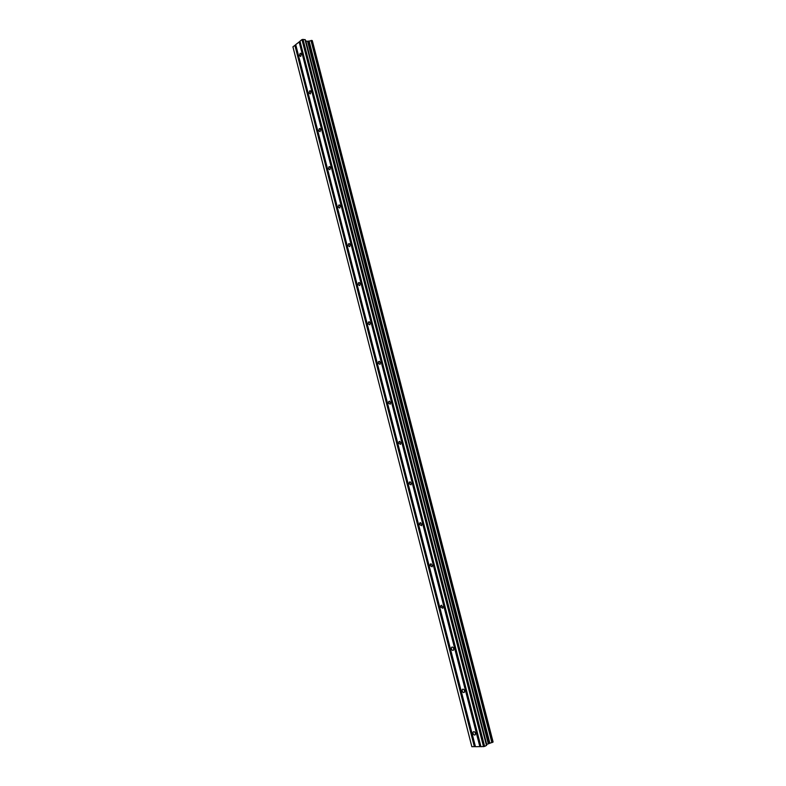 <?xml version="1.0" encoding="UTF-8"?>
<svg xmlns="http://www.w3.org/2000/svg" width="786" height="786" viewBox="0 0 786 786"><rect width="100%" height="100%" fill="white"/><g stroke="black" fill="none" stroke-linecap="round" stroke-linejoin="round"><path stroke-width="1.18" d="M473.015 733.367L473.143 731.982C474.017 731.294 474.783 731.746 475.451 733.328L475.324 734.713C474.449 735.401 473.683 734.949 473.015 733.367M462.148 690.923L462.296 689.499C463.16 688.831 463.917 689.263 464.555 690.796L464.408 692.23C463.534 692.898 462.787 692.466 462.148 690.923M451.37 648.833L451.537 647.359C452.392 646.701 453.129 647.124 453.738 648.607L453.571 650.081C452.716 650.729 451.979 650.317 451.37 648.833M440.671 607.077L440.867 605.544L443.009 606.753L442.823 608.276L440.671 607.077M430.06 565.645L430.286 564.073L432.369 565.232L432.153 566.804L430.06 565.645M419.537 524.547L419.783 522.916L421.807 524.046L421.561 525.667L419.537 524.547M409.103 483.773L409.378 482.093L411.333 483.174L411.058 484.864L409.103 483.773M398.738 443.324L399.042 441.585L400.948 442.636L400.634 444.375L398.738 443.324M388.461 403.189L388.805 401.391L390.632 402.412L390.298 404.21L388.461 403.189M378.262 363.358L378.636 361.501L380.404 362.503L380.031 364.36L378.262 363.358M368.143 323.852L368.555 321.926L370.255 322.908L369.842 324.824L368.143 323.852M358.102 284.64L358.554 282.665L360.185 283.618L359.733 285.593L358.102 284.64M348.139 245.733L348.63 243.699L350.192 244.633L349.701 246.666L348.139 245.733M338.255 207.131L338.786 205.028L340.279 205.942L339.749 208.044L338.255 207.131M328.44 168.823L329.01 166.652L330.434 167.556L329.865 169.717L328.44 168.823M318.703 130.8L319.312 128.58L320.668 129.454L320.059 131.684L318.703 130.8M309.045 93.072L309.694 90.783L310.981 91.648L310.332 93.937L309.045 93.072M299.456 55.629L300.144 53.281L301.362 54.136L300.674 56.474L299.456 55.629M300.026 41.324L295.713 44.596L475.451 746.7L480.944 746.602M295.752 44.743L292.923 46.836L471.846 746.7L475.432 746.602M492.94 741.503L312.484 41.452M486.524 744.519L493.077 742.033L312.258 40.567L307.572 41.294L305.646 40.951L305.007 39.565L301.971 39.575L299.987 41.167L480.963 746.69L484.638 746.415L486.642 745.315L486.524 744.519L305.646 40.951M311.148 40.42L492.075 742.554L311.138 40.42M312.258 40.567L493.077 742.043L312.258 40.567M474.734 746.602L295.212 45.175M474.361 746.7L294.878 45.274M489.845 743.094L309.085 41M489.57 743.192L308.819 41.039M484.638 746.415L303.003 39.3M483.528 746.69L301.971 39.575M480.226 746.602L299.476 41.766M479.863 746.69L299.132 41.855M492.999 742.112L312.14 40.499M492.291 742.485L311.364 40.4M491.879 742.593L310.981 40.489M488.686 743.409L308.004 41.255M488.253 743.566L307.572 41.294M486.691 744.362L305.872 41.078M486.642 745.315L305.233 39.693M486.475 745.472L305.007 39.565M473.87 731.619L473.143 731.982M463.072 689.145L462.296 689.499M452.353 647.025L451.537 647.359M441.722 605.24L440.867 605.544M431.17 563.778L430.286 564.073M420.707 522.661L419.783 522.916M410.321 481.857L409.378 482.093M400.005 441.378L399.042 441.585M389.777 401.214L388.805 401.391M379.618 361.373L378.636 361.501M369.538 321.828L368.555 321.926M359.526 282.596L358.554 282.665M349.583 243.66L348.63 243.699M339.719 205.028L338.786 205.028M329.914 166.681L329.01 166.652M320.187 128.629L319.312 128.58M310.529 90.862L309.694 90.783M300.95 53.379L300.144 53.281M492.96 741.463L312.523 41.491"/></g></svg>
